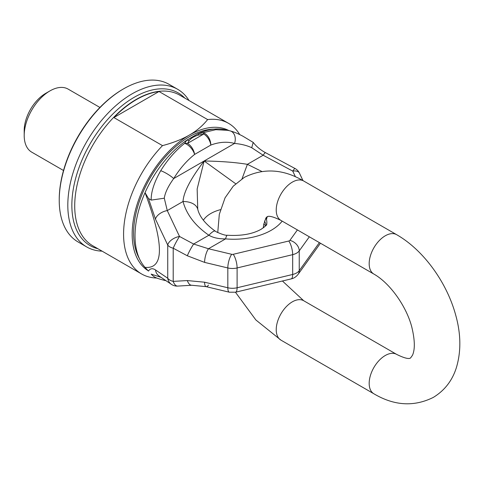 <?xml version="1.0" encoding="UTF-8"?>
<svg xmlns="http://www.w3.org/2000/svg" width="484" height="484" viewBox="0 0 484 484"><rect width="100%" height="100%" fill="white"/><g stroke="black" fill="none" stroke-linecap="round" stroke-linejoin="round"><path stroke-width="0.73" d="M189.05 100.539A90.998 52.538 120 0 0 177.658 89.292L169.079 84.343A90.998 52.538 120 0 0 123.577 88.85L122.863 89.262A89.988 51.957 120 0 0 59.236 199.475L59.236 200.297A90.998 52.538 120 0 0 78.081 241.958L86.66 246.913A90.998 52.538 120 0 0 102.094 251.154M123.577 88.85A90.998 52.538 120 0 0 59.236 200.297M177.658 89.292A90.998 52.538 120 0 0 107.533 113.673A90.998 52.538 120 0 0 67.814 205.252A90.998 52.538 120 0 0 86.66 246.913M239.725 134.57A86.957 50.203 120 0 0 228.545 123.341A86.957 50.203 120 0 0 207.63 119.578L159.012 91.506A86.957 50.203 120 0 0 113.885 117.564L162.503 145.63A86.957 50.203 120 0 0 123.583 234.147A86.957 50.203 120 0 0 141.588 273.956A86.957 50.203 120 0 0 156.737 278.022M162.503 145.63C173.175 142.786 182.129 139.271 189.359 135.078C196.619 130.904 202.711 125.737 207.63 119.578M113.885 117.564L159.012 91.506M228.878 130.565A80.888 46.7 120 0 0 189.359 135.078A80.888 46.7 120 0 0 136.778 205.488A80.888 46.7 120 0 0 147.971 270.604M214.001 129.131A78.868 45.532 120 0 0 133.59 233.324A78.868 45.532 120 0 0 139.332 258.468M24.2 135.496A36.403 21.018 -60 0 1 49.937 90.913L45.647 93.388A30.335 17.515 -60 0 0 24.2 130.541L24.2 135.496A36.403 21.018 120 0 0 31.738 152.157L63.513 170.501M49.937 90.913A36.403 21.018 -60 0 1 68.141 89.11L99.916 107.454M229.815 130.807L224.522 129.621A80.888 46.7 120 0 0 197.69 133.874L186.745 140.197A80.888 46.7 120 0 0 145.049 192.656A80.888 46.7 120 0 0 145.049 267.368L148.461 271.082C150.161 268.396 152.502 268.009 155.479 269.933A10.11 9.093 124.1 0 0 159.157 276.074A10.11 9.093 124.1 0 0 159.157 276.08L171.415 284.362A10.11 9.093 -55.9 0 1 167.736 278.221A10.11 5.838 180 0 0 173.205 281.385L187.314 280.563L204.605 282.208A10.11 3.158 103.4 0 0 206.123 286.649L206.123 286.649A10.11 3.158 103.4 0 0 208.477 285.07M148.461 271.082L145.049 267.368C164.203 269.164 164.203 244.263 145.049 192.656L148.461 198.458L151.177 200.104L164.294 198.21L167.27 210.594L183.025 201.495C183.551 192.305 190.587 178.808 204.133 160.997C220.988 161.257 235.412 162.364 247.397 164.33L242.042 178.759M165.794 280.569A10.11 8.633 101 0 1 164.711 280.436C154.505 277.78 154.317 277.036 151.389 274.404L151.425 274.44M151.177 274.107L161.069 277.368M309.33 236.809L299.239 250.869A12.136 7.006 180 0 1 292.675 254.657L237.106 267.948A12.136 7.006 180 0 1 227.819 267.948L204.605 262.395L187.314 255.77L173.205 248.207A10.11 5.838 180 0 1 167.736 245.043L155.479 219.173L148.461 198.458M171.415 284.362A10.11 10.11 0 0 0 177.664 286.086A10.11 4.858 86.7 0 1 173.205 281.385L173.205 248.207A10.11 1.131 -61.8 0 1 179.522 236.464L167.27 210.594A10.11 5.366 -25.3 0 0 155.479 219.173M187.314 255.77A10.11 1.131 -61.8 0 1 193.63 244.033L179.522 236.464A10.11 5.366 -25.3 0 0 167.736 245.043L167.736 278.221L155.479 269.933M265.958 217.915L266.472 219.554A33.178 19.154 180 0 1 266.678 224.503M267.331 216.644A20.225 16.317 165 0 0 266.472 219.554M204.605 262.395A10.11 3.158 -76.6 0 1 208.477 248.746L225.562 238.884C218.738 238.969 213.172 237.753 208.864 235.236A20.225 3.993 -56.1 0 1 215.253 231.14L215.253 231.14C205.404 224.031 199.571 216.741 197.744 209.263L197.157 189.008L204.133 160.997L235.672 183.751M297.4 229.918L289.898 240.379A2.021 1.168 180 0 1 288.803 241.008L233.24 254.3A2.021 1.168 180 0 1 231.691 254.3L208.477 248.746L193.63 244.033L208.864 235.236C195.106 225.677 186.491 214.43 183.025 201.495A20.225 12.064 -14.1 0 1 197.744 209.263M263.962 227.383A20.225 17.315 -67.4 0 1 263.423 226.56M253.199 142.405L251.722 147.729C246.949 145.466 241.226 144.038 234.558 143.433A10.11 7.569 -74.8 0 0 230.148 130.886C233.651 131.951 235.581 132.386 242.974 136.246L253.199 142.405C256.496 146.616 260.592 150.04 265.486 152.672A10.11 1.131 118.2 0 0 263.157 155.237L292.741 171.1A10.11 1.131 -61.8 0 1 295.071 168.535A10.11 10.11 0 0 1 299.433 173.121A10.11 5.366 154.7 0 0 292.741 171.1L295.446 176.811M251.722 147.729L263.157 155.237L247.397 164.33L261.735 171.415M189.208 140.548A10.11 7.49 -141.3 0 0 186.745 140.197L184.622 143.361A10.11 5.009 -128.3 0 1 194.592 154.432L210.812 145.067A10.11 5.838 -120 0 0 203.752 134.026L198.833 134.994C194.441 136.161 191.228 138.013 189.208 140.554L187.532 143.391A10.11 5.838 60 0 1 194.592 154.432C186.642 160.761 179.679 168.807 173.708 178.566C168.19 186.201 165.05 192.753 164.294 198.21M203.365 220.196A32.355 18.682 0 0 1 210.806 213.511A32.355 18.682 180 0 1 220.432 209.675M264.518 221.049A32.355 18.682 180 0 1 265.837 224.624A32.355 18.682 180 0 1 265.976 225.508M265.625 225.895L263.804 223.874M282.172 221.127A53.149 30.686 180 0 1 271.27 230.257A53.149 30.686 180 0 1 225.562 238.884A20.225 2.523 -84.9 0 1 227.359 235.248L227.359 235.248C225.701 235.539 222.089 234.438 216.523 231.939L215.253 231.14M187.314 280.563A10.11 4.858 86.7 0 0 191.773 285.264L206.123 286.649L229.337 292.203L235.593 292.203L291.156 278.911C293.806 278.367 296.123 276.842 298.114 274.343L320.444 243.222M230.148 130.886L227.825 130.329L215.773 129.688L203.056 132.713A10.11 1.918 -97.9 0 1 203.752 134.026L187.532 143.391A10.11 8.028 -157.5 0 0 184.622 143.361C175.553 150.554 167.585 159.666 160.718 170.701C154.202 182.178 151.026 191.979 151.177 200.104M198.833 134.994A10.11 3.467 -105 0 0 197.69 133.874L203.056 132.713A10.11 6.522 -110.5 0 1 210.812 145.067C219.179 141.981 227.093 141.431 234.558 143.433L173.708 178.566A10.11 1.93 -148.6 0 0 160.718 170.701M164.711 280.436L165.915 280.647M184.864 98.119A88.142 50.887 120 0 0 115.132 111.75A88.142 50.887 120 0 0 71.856 205.252A88.142 50.887 120 0 0 97.907 248.734M228.545 123.341L179.685 95.13A86.957 50.203 120 0 0 112.675 118.429A86.957 50.203 120 0 0 74.718 205.936A86.957 50.203 120 0 0 92.728 245.745L141.588 273.956M282.426 281.004L303.686 300.721L396.632 354.379C409.99 361.004 410.486 357.501 410.535 358.009L412.465 355.304C415.145 349.406 414.909 339.937 411.757 326.906C406.324 306.136 389.892 283.086 373.884 274.077A22.748 13.135 -60 0 1 370.399 255.848A22.748 13.135 -60 0 1 385.258 235.799A22.748 13.135 -60 0 1 396.632 234.673L303.686 181.01A22.748 13.135 -60 0 0 292.312 182.135A22.748 13.135 -60 0 0 277.453 202.185A22.748 13.135 -60 0 0 280.938 220.414C267.585 213.789 267.083 217.292 267.035 216.784L265.904 218L263.659 224.715L263.314 227.867M396.632 354.379A22.748 13.135 120 0 0 385.258 355.51A22.748 13.135 120 0 0 370.399 375.554A22.748 13.135 120 0 0 373.884 393.782C394.164 405.786 413.965 406.996 433.289 397.418C444.494 390.594 452.153 380.787 456.267 367.997C461.24 351.656 461.016 333.899 455.595 314.727C446.659 282.148 423.427 249.968 396.632 234.673M303.686 300.721A22.748 13.135 120 0 0 292.312 301.847A22.748 13.135 120 0 0 277.453 321.89A22.748 13.135 120 0 0 280.938 340.125L373.884 393.782M231.691 254.3A10.11 3.158 -76.6 0 0 227.819 267.948L227.819 287.762A10.11 3.158 103.4 0 0 229.337 292.203M204.605 282.208L227.819 287.762A12.136 7.006 0 0 0 237.106 287.762A10.11 3.158 76.6 0 1 235.593 292.203M288.803 241.008A10.11 3.158 -103.4 0 1 292.675 254.657L292.675 274.47A12.136 7.006 0 0 0 299.239 270.683L299.239 250.869A10.11 7.629 -144.3 0 0 289.898 240.379M298.114 274.343A10.11 7.629 35.7 0 0 299.239 270.683L319.379 242.611M233.24 254.3A10.11 3.158 -103.4 0 1 237.106 267.948L237.106 287.762L292.675 274.47A10.11 3.158 76.6 0 1 291.156 278.911M303.686 181.01C283.406 169.007 263.605 167.797 244.287 177.38L233.227 186.189L225.066 197.817L219.306 214.351L217.746 232.604M235.46 292.233L255.854 319.948L280.938 340.125M373.884 274.077L280.938 220.414M299.433 173.121L302.978 180.605M265.486 152.672L295.071 168.535M266.654 224.63L266.696 224.461C267.144 224.727 265.299 226.331 261.16 229.253C252.612 234.074 241.347 236.077 227.359 235.248M177.664 286.086L191.767 285.264"/></g></svg>
